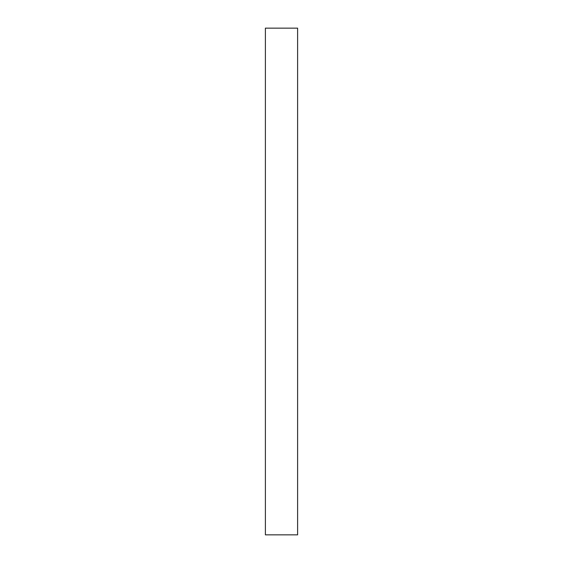<?xml version="1.0" encoding="UTF-8"?>
<svg xmlns="http://www.w3.org/2000/svg" width="563" height="563" viewBox="0 0 563 563"><rect width="100%" height="100%" fill="white"/><g stroke="black" fill="none" stroke-linecap="round" stroke-linejoin="round"><path stroke-width="0.84" d="M297.609 534.85L265.391 534.85L265.391 28.15L297.609 28.15L297.609 534.85"/></g></svg>
